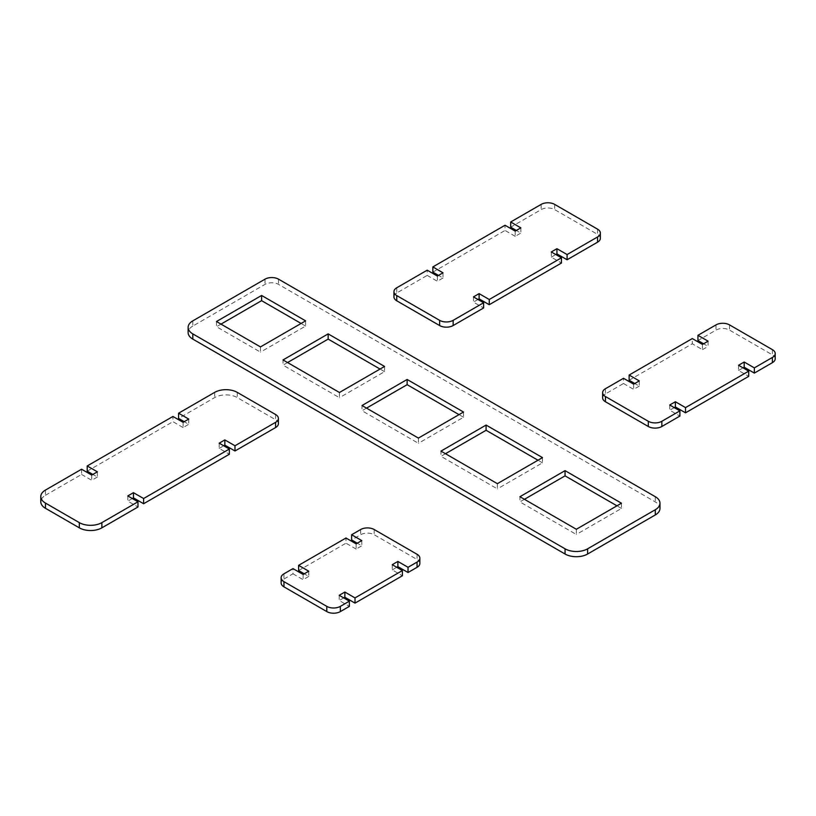<?xml version="1.0" encoding="UTF-8"?>
<svg xmlns="http://www.w3.org/2000/svg" width="816" height="816" viewBox="0 0 816 816"><rect width="100%" height="100%" fill="white"/><g stroke="black" fill="none" stroke-linecap="round" stroke-linejoin="round"><path stroke-width="0.61" stroke-dasharray="4.08 3.06" d="M283.948 573.811L283.948 579.023A9.568 5.528 0 0 0 281.143 582.93M283.948 579.023L292.975 573.811L292.975 568.609M339.221 595.313L339.221 600.515L349.37 606.38M343.73 597.914L339.221 600.515M392.241 564.703L392.241 569.905L402.39 575.77M392.241 569.905L396.749 567.304M419.863 563.397A9.568 5.528 0 0 0 417.058 559.49L374.187 534.735A9.568 5.528 0 0 0 360.652 534.735L351.625 539.947M361.784 540.6L361.784 545.812L357.265 543.201M356.143 543.854L356.143 549.066L361.784 545.812M356.143 549.066L345.984 543.201L345.984 537.999M298.605 570.557L345.984 543.201M308.764 571.21L308.764 576.422L304.246 573.811M308.764 576.422L303.124 579.676L292.975 573.811M303.124 574.464L303.124 579.676M629.136 380.256L692.305 343.781L692.305 338.569M702.454 344.434L702.454 349.646L692.305 343.781M639.285 380.909L639.285 386.121L634.777 383.51M639.285 386.121L633.644 389.375L623.495 383.51L623.495 378.298M633.644 384.163L633.644 389.375M605.441 388.722L605.441 393.934L623.495 383.51M605.441 393.934A9.568 5.528 0 0 0 602.636 397.841M669.742 405.001L669.742 410.213L679.891 416.078M674.251 407.612L669.742 410.213M738.551 365.272L738.551 370.484L748.711 376.349M738.551 370.484L743.07 367.883M775.2 358.765A9.568 5.528 0 0 0 772.395 354.858L729.535 330.103A9.568 5.528 0 0 0 715.989 330.103L697.945 340.527M708.094 341.18L708.094 346.392L703.586 343.781M702.454 349.646L708.094 346.392M473.464 296.891L473.464 302.104L483.613 307.958M477.972 299.492L473.464 302.104M551.3 251.95L551.3 257.162L561.449 263.027M551.3 257.162L555.808 254.561M600.352 238.272A9.568 5.528 0 0 0 597.547 234.365L554.676 209.62A9.568 5.528 0 0 0 541.141 209.62L510.683 227.205M520.843 227.858L520.843 233.07L516.324 230.459M515.202 231.112L515.202 236.324L520.843 233.07M515.202 236.324L505.043 230.459L505.043 225.247M432.847 272.146L505.043 230.459M443.006 272.799L443.006 278.001L438.488 275.4M443.006 278.001L437.366 281.265L427.207 275.4L427.207 270.188M437.366 276.053L437.366 281.265M396.749 287.773L396.749 292.985L427.207 275.4M396.749 292.985A9.568 5.528 0 0 0 393.944 296.891M45.472 490.059L45.472 495.271A15.953 9.211 0 0 0 40.8 501.789M45.472 495.271L81.569 474.433L81.569 469.22M127.816 495.924L127.816 501.136L137.975 506.991M132.335 498.525L127.816 501.136M219.198 443.17L219.198 448.382L229.347 454.237M219.198 448.382L223.706 445.771M278.399 423.626A9.568 5.528 0 0 0 275.594 419.72L237.242 397.576A15.953 9.211 0 0 0 214.679 397.576L178.582 418.424M188.741 419.067L188.741 424.279L184.222 421.678M183.1 422.331L183.1 427.543L188.741 424.279M183.1 427.543L172.941 421.678L172.941 416.466M87.21 471.179L172.941 421.678M97.359 471.821L97.359 477.034L92.851 474.433M97.359 477.034L91.718 480.287L81.569 474.433M91.718 475.085L91.718 480.287M260.477 346.912L260.477 352.124L216.485 326.716L216.485 321.514M524.443 499.31L519.935 501.911L519.935 496.709M305.602 320.861L305.602 326.074L260.477 352.124M192.8 320.861L192.8 326.074L264.996 284.386A9.568 5.528 0 0 1 278.531 284.386L655.299 501.911A15.953 9.211 0 0 1 659.981 508.429M192.8 326.074A15.953 9.211 0 0 0 188.129 332.581M576.341 529.268L576.341 534.48L519.935 501.911M621.466 503.217L621.466 508.429L576.341 534.48M621.466 508.429L616.947 505.818M366.517 408.133L362.008 410.734L362.008 405.521M418.414 438.09L418.414 443.302L362.008 410.734M463.529 412.039L463.529 417.251L418.414 443.302M463.529 417.251L459.02 414.64M445.485 453.716L440.966 456.328L440.966 451.115M497.372 483.674L497.372 488.886L440.966 456.328M542.497 457.623L542.497 462.835L497.372 488.886M542.497 462.835L537.989 460.234M287.558 362.539L283.04 365.15L283.04 359.938M339.446 392.496L339.446 397.708L283.04 365.15M384.571 366.445L384.571 371.657L339.446 397.708M384.571 371.657L380.052 369.056M221.003 324.115L216.485 326.716M305.602 326.074L301.094 323.462M417.058 554.278L417.058 559.49M374.187 529.533L374.187 534.735M360.652 529.533L360.652 534.735M772.395 349.646L772.395 354.858M729.535 324.901L729.535 330.103M715.989 324.901L715.989 330.103M597.547 229.153L597.547 234.365M554.676 204.408L554.676 209.62M541.141 204.408L541.141 209.62M275.594 414.518L275.594 419.72M237.242 392.374L237.242 397.576M214.679 392.374L214.679 397.576M264.996 279.174L264.996 284.386M278.531 279.174L278.531 284.386M655.299 496.709L655.299 501.911"/><path stroke-width="1.22" d="M304.246 573.811L298.605 570.557L298.605 565.345L308.764 571.21L303.124 574.464L292.975 568.609L283.948 573.811A9.568 5.528 0 0 0 281.143 577.728L281.143 582.93A9.568 5.528 0 0 0 283.948 586.847L326.808 611.592A9.568 5.528 0 0 0 340.343 611.592L349.37 606.38L349.37 601.168L339.221 595.313L344.862 592.049L344.862 597.261L343.73 597.914M281.143 577.728A9.568 5.528 0 0 0 283.948 581.635L326.808 606.38A9.568 5.528 0 0 0 340.343 606.38L349.37 601.168M344.862 597.261L355.011 603.126L402.39 575.77L402.39 570.557L355.011 597.914L355.011 603.126M344.862 592.049L355.011 597.914M396.749 567.304L397.882 566.651L397.882 561.439L392.241 564.703L402.39 570.557M397.882 566.651L408.031 572.516L417.058 567.304A9.568 5.528 0 0 0 419.863 563.397L419.863 558.185A9.568 5.528 0 0 0 417.058 554.278L374.187 529.533A9.568 5.528 0 0 0 360.652 529.533L351.625 534.735L351.625 539.947L357.265 543.201M397.882 561.439L408.031 567.304L408.031 572.516M408.031 567.304L417.058 562.091A9.568 5.528 0 0 0 419.863 558.185M298.605 565.345L345.984 537.999L356.143 543.854L361.784 540.6L351.625 534.735M602.636 392.629A9.568 5.528 0 0 0 605.441 396.535L605.441 401.747A9.568 5.528 0 0 1 602.636 397.841L602.636 392.629A9.568 5.528 0 0 1 605.441 388.722L623.495 378.298L633.644 384.163L639.285 380.909L629.136 375.044L629.136 380.256L634.777 383.51M629.136 375.044L692.305 338.569L702.454 344.434L708.094 341.18L697.945 335.315L715.989 324.901A9.568 5.528 0 0 1 729.535 324.901L772.395 349.646A9.568 5.528 0 0 1 775.2 353.552A9.568 5.528 0 0 1 772.395 357.459L772.395 362.671A9.568 5.528 0 0 0 775.2 358.765L775.2 353.552M605.441 396.535L648.312 421.291A9.568 5.528 0 0 0 661.847 421.291L679.891 410.866L679.891 416.078L661.847 426.493A9.568 5.528 0 0 1 648.312 426.493L605.441 401.747M772.395 357.459L754.351 367.883L744.192 362.018L738.551 365.272L748.711 371.137L685.532 407.612L675.383 401.747L669.742 405.001L679.891 410.866M675.383 401.747L675.383 406.96L674.251 407.612M675.383 406.96L685.532 412.825L748.711 376.349L748.711 371.137M685.532 407.612L685.532 412.825M743.07 367.883L744.192 367.231L754.351 373.096L772.395 362.671M744.192 362.018L744.192 367.231M754.351 367.883L754.351 373.096M697.945 335.315L697.945 340.527L703.586 343.781M555.808 254.561L556.94 253.909L567.089 259.763L597.547 242.189A9.568 5.528 0 0 0 600.352 238.272L600.352 233.07A9.568 5.528 0 0 1 597.547 236.977L567.089 254.561L556.94 248.696L551.3 251.95L561.449 257.815L489.253 299.492L479.104 293.638L473.464 296.891L483.613 302.756L483.613 307.958L453.155 325.543A9.568 5.528 0 0 1 439.62 325.543L396.749 300.798A9.568 5.528 0 0 1 393.944 296.891L393.944 291.679A9.568 5.528 0 0 0 396.749 295.586L439.62 320.341A9.568 5.528 0 0 0 453.155 320.341L483.613 302.756M600.352 233.07A9.568 5.528 0 0 0 597.547 229.153L554.676 204.408A9.568 5.528 0 0 0 541.141 204.408L510.683 221.993L510.683 227.205L516.324 230.459M393.944 291.679A9.568 5.528 0 0 1 396.749 287.773L427.207 270.188L437.366 276.053L443.006 272.799L432.847 266.934L505.043 225.247L515.202 231.112L520.843 227.858L510.683 221.993M479.104 293.638L479.104 298.85L477.972 299.492M479.104 298.85L489.253 304.705L561.449 263.027L561.449 257.815M489.253 299.492L489.253 304.705M556.94 248.696L556.94 253.909M567.089 254.561L567.089 259.763M432.847 266.934L432.847 272.146L438.488 275.4M92.851 474.433L87.21 471.179L87.21 465.967L97.359 471.821L91.718 475.085L81.569 469.22L45.472 490.059A15.953 9.211 0 0 0 40.8 496.577L40.8 501.789A15.953 9.211 0 0 0 45.472 508.297L79.315 527.84A15.953 9.211 0 0 0 101.878 527.84L137.975 506.991L137.975 501.789L101.878 522.628L101.878 527.84M40.8 496.577A15.953 9.211 0 0 0 45.472 503.084L79.315 522.628A15.953 9.211 0 0 0 101.878 522.628M132.335 498.525L133.457 497.872L133.457 492.67L127.816 495.924L137.975 501.789M133.457 497.872L143.616 503.737L229.347 454.237L229.347 449.035L143.616 498.525L143.616 503.737M133.457 492.67L143.616 498.525M223.706 445.771L224.839 445.128L224.839 439.916L219.198 443.17L229.347 449.035M224.839 445.128L234.988 450.983L275.594 427.543A9.568 5.528 0 0 0 278.399 423.626L278.399 418.424A9.568 5.528 0 0 0 275.594 414.518L237.242 392.374A15.953 9.211 0 0 0 214.679 392.374L178.582 413.212L178.582 418.424L184.222 421.678M224.839 439.916L234.988 445.771L234.988 450.983M234.988 445.771L275.594 422.331A9.568 5.528 0 0 0 278.399 418.424M87.21 465.967L172.941 416.466L183.1 422.331L188.741 419.067L178.582 413.212M261.61 295.463L305.602 320.861L260.477 346.912L216.485 321.514L261.61 295.463L261.61 300.665L221.003 324.115M565.06 470.648L519.935 496.709L576.341 529.268L621.466 503.217L565.06 470.648L565.06 475.861L524.443 499.31M188.129 327.369A15.953 9.211 0 0 0 192.8 333.887L192.8 339.099A15.953 9.211 0 0 1 188.129 332.581L188.129 327.369A15.953 9.211 0 0 1 192.8 320.861L264.996 279.174A9.568 5.528 0 0 1 278.531 279.174L655.299 496.709A15.953 9.211 0 0 1 659.981 503.217A15.953 9.211 0 0 1 655.299 509.735L655.299 514.937A15.953 9.211 0 0 0 659.981 508.429L659.981 503.217M616.947 505.818L565.06 475.861M407.133 379.471L362.008 405.521L418.414 438.09L463.529 412.039L407.133 379.471L407.133 384.683L366.517 408.133M459.02 414.64L407.133 384.683M486.091 425.065L440.966 451.115L497.372 483.674L542.497 457.623L486.091 425.065L486.091 430.277L445.485 453.716M537.989 460.234L486.091 430.277M328.165 333.887L283.04 359.938L339.446 392.496L384.571 366.445L328.165 333.887L328.165 339.099L287.558 362.539M380.052 369.056L328.165 339.099M192.8 333.887L565.06 548.811A15.953 9.211 0 0 0 587.622 548.811L655.299 509.735M192.8 339.099L565.06 554.013A15.953 9.211 0 0 0 587.622 554.013L655.299 514.937M301.094 323.462L261.61 300.665M283.948 581.635L283.948 586.847M326.808 606.38L326.808 611.592M417.058 562.091L417.058 567.304M340.343 606.38L340.343 611.592M648.312 421.291L648.312 426.493M661.847 421.291L661.847 426.493M453.155 320.341L453.155 325.543M597.547 236.977L597.547 242.189M396.749 295.586L396.749 300.798M439.62 320.341L439.62 325.543M45.472 503.084L45.472 508.297M79.315 522.628L79.315 527.84M275.594 422.331L275.594 427.543M587.622 548.811L587.622 554.013M565.06 548.811L565.06 554.013"/></g></svg>
